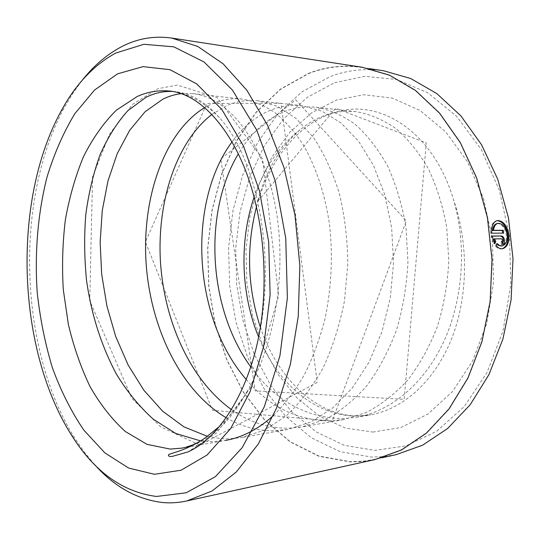<?xml version="1.0" encoding="UTF-8"?>
<svg xmlns="http://www.w3.org/2000/svg" width="540" height="540" viewBox="0 0 540 540"><rect width="100%" height="100%" fill="white"/><g stroke="black" fill="none" stroke-linecap="round" stroke-linejoin="round"><path stroke-width="0.41" stroke-dasharray="2.7 2.03" d="M497.448 220.543L496.51 220.725C492.419 221.886 490.495 226.091 490.745 233.347L491.683 233.179M497.185 223.513C501.734 223.661 504.765 227.387 506.27 234.691C506.675 241.124 504.981 244.917 501.174 246.058M502.436 248.758L501.498 248.913C499.271 249.183 497.171 248.157 495.207 245.835L496.253 243.769L497.198 243.607M493.621 239.051L500.843 238.977L501.842 240.381L501.134 241.819L502.072 241.65L501.201 241.812M308.644 73.582C325.674 66.879 343.548 64.861 362.266 67.527L389.219 75.337L415.334 90.639L439.405 113.319L460.168 142.817L476.435 178.092L487.215 217.6L491.805 259.45L489.922 301.502L481.714 341.624L467.748 377.872L448.929 408.652L426.37 432.837L401.294 449.786L374.909 459.317L364.325 461.072L350.271 461.693L318.978 456.064L290.081 441.632L264.634 419.789L243.371 391.973L226.793 359.593L215.224 324L208.859 286.457L207.806 248.177L212.092 210.371L221.697 174.258L236.493 141.122L256.237 112.32L280.51 89.316L308.644 73.582M396.205 454.639L383.846 456.597L371.54 457.076L340.187 451.703L311.202 437.677L285.653 416.333L264.296 389.084L247.644 357.325L236.021 322.373L229.642 285.478L228.602 247.86L232.956 210.701L242.649 175.223L257.567 142.688L277.445 114.453L301.847 91.935L330.095 76.585C347.18 70.072 365.087 68.148 383.819 70.821M246.193 379.411C269.548 406.829 297.587 420.68 330.318 420.964L343.447 419.62L366.444 412.418C381.308 404.676 395.165 393.795 408.004 379.789C419.89 364.176 429.725 346.329 437.508 326.234C443.927 305.073 447.694 283.277 448.801 260.84L446.749 227.57C442.921 206.233 436.793 186.617 428.348 168.73C418.838 152.368 407.923 138.901 395.618 128.331C382.765 119.563 369.603 114.008 356.123 111.679C344.905 110.531 334.132 111.915 323.791 115.823C315.374 119.016 307.469 123.674 300.085 129.796C279.49 147.724 265.417 171.518 257.863 201.177L258.478 199.894C271.917 156.951 299.322 123.579 333.592 112.786C378.452 97.369 433.262 130.586 453.58 200.029C469.118 244.31 467.984 298.607 450.92 340.45C433.735 382.286 402.604 409.205 370.629 414.828L358.391 416.03C315.684 417.002 277.371 383.171 258.633 337.014M200.59 440.903L212.423 441.659L225.43 440.444L181.832 448.139C206.82 443.745 228.447 425.061 246.719 392.081C238.43 405.803 229.318 417.285 219.375 426.526M257.371 343.015C277.432 260.273 257.54 158.828 219.308 117.531C205.355 101.885 190.769 93.278 175.554 91.706L172.915 91.483M231.383 409.556C249.007 422.125 268.178 428.348 288.907 428.233L302.022 426.931L325.033 419.607C339.923 411.649 353.822 400.417 366.728 385.918C378.682 369.725 388.584 351.175 396.441 330.271C402.941 308.246 406.775 285.538 407.943 262.156L405.986 227.495C402.206 205.261 396.124 184.842 387.74 166.246C378.284 149.249 367.443 135.284 355.219 124.349C342.468 115.297 329.42 109.593 316.076 107.244C304.978 106.117 294.334 107.608 284.135 111.719C265.64 119.563 250.371 133.603 238.336 153.833M250.729 366.849C275.083 400.707 305.998 417.974 343.46 418.655L356.582 417.305C390.994 411.284 424.454 383.522 443.934 341.26C463.415 298.748 466.763 244.161 453.58 200.029M207.434 436.354L214.92 437.866L223.992 438.764L228.535 438.831L241.576 437.596L264.485 430.11L286.247 415.861C300.078 403.002 312.35 387.045 323.048 367.99C332.559 347.476 339.701 325.1 344.48 300.861L347.814 264.094C347.531 239.153 344.682 215.494 339.262 193.111C332.505 171.767 323.892 153.212 313.43 137.45L296.136 118.517L277.196 106.252L257.742 100.798C246.888 99.698 236.5 101.351 226.577 105.759L211.937 114.406M226.085 417.683C241.279 426.573 257.384 430.94 274.394 430.778L287.503 429.496L310.5 422.125L332.303 408.294L352.208 388.071L369.056 362.192L381.976 331.695L390.326 297.824L393.552 262.622L391.621 227.462L384.75 194.643L373.451 165.368L358.567 141.203L341.037 122.951L321.82 111.058L302.049 105.698C290.999 104.571 280.409 106.103 270.277 110.282C255.548 116.539 242.804 127.069 232.031 141.872M273.402 415.523C284.918 404.055 295.306 390.326 304.574 374.335C312.984 357.338 319.808 338.742 325.04 318.553C331.513 287.334 333.005 255.947 329.515 224.384C325.019 194.137 315.927 166.853 303.446 145.125C294.665 131.814 285.059 120.899 274.624 112.381C263.945 105.388 253.132 100.953 242.183 99.077C231.41 97.99 221.103 99.691 211.268 104.173L204.755 107.548M246.719 392.081C276.77 342.367 287.854 263.156 274.144 199.976C260.503 136.573 225.97 96.91 192.908 93.623L182.088 93.555M334.692 82.681L364.871 76.329L396.421 79.441L427.667 92.731L456.631 116.296L481.201 149.384L499.379 190.296L509.551 236.419L510.8 284.479L503.03 330.946L487.019 372.526L464.238 406.566L436.59 431.291L406.148 445.885L374.855 450.36L344.439 445.365L316.265 431.966L291.384 411.44L270.56 385.135L254.3 354.395L242.946 320.517L236.716 284.728L235.71 248.225L239.976 212.173L249.466 177.782L264.047 146.293L283.439 119.03L307.22 97.355L334.692 82.681M375.017 459.56L362.63 461.511L350.298 461.943L318.965 456.3L290.041 441.848L264.56 419.971L243.277 392.114L226.679 359.701L215.102 324.068L208.73 286.477L207.671 248.164L211.964 210.31L221.576 174.157L236.385 140.981L256.149 112.144L280.449 89.107L308.624 73.346C325.688 66.629 343.602 64.604 362.36 67.277M94.514 464.515L84.206 451.98L74.702 438.109C19.015 349.326 14.202 200.225 64.058 108.041L72.644 93.589L82.121 80.413M501.134 241.819L501.397 244.661L502.531 244.485M492.068 236.203L491.096 236.21L493.81 243.824L494.303 242.851M501.397 244.661L502.335 244.505M491.096 236.21L492.035 236.041M493.81 243.824L494.748 243.662M490.745 233.347L502.693 233.132M502.72 233.3L503.651 233.132M495.207 245.835L496.145 245.673M372.857 432.074L400.937 427.532L428.092 413.957L452.601 391.439L472.696 360.788L486.756 323.595L493.546 282.204L492.433 239.45L483.489 198.362L467.492 161.77L445.79 131.963L420.08 110.477L392.189 98.071L363.845 94.75L336.582 99.988L311.614 112.847L289.899 132.185L272.093 156.762L258.667 185.328L249.899 216.655L245.943 249.575L246.861 282.933L252.605 315.617L263.068 346.478L278.019 374.355L297.108 398.054L319.815 416.354L345.398 428.058L372.857 432.074M219.308 117.531C203.621 101.743 187.292 92.941 170.316 91.125L175.554 91.706M254.117 197.073C263.837 168.494 279.16 146.07 300.085 129.796M500.843 238.977L501.782 238.808M374.909 459.317L382.171 457.718M362.266 67.527L369.623 68.654M260.388 327.24C277.709 379.168 317.581 417.022 359.519 415.908L370.629 414.828L356.582 417.305M198.356 442.233L205.666 437.596M356.123 111.679L316.069 107.244M343.447 419.62L302.022 426.931M302.042 105.698L257.742 100.791M287.503 429.496L241.576 437.596M242.183 99.077L192.908 93.623M70.916 434.214L74.702 438.109M60.527 112.165L64.058 108.041M256.5 206.712L258.478 199.894M257.823 201.326L335.671 108.27L426.283 142.925L404.163 399.323L255.218 390.859L220.793 158.902L295.724 99.846L406.296 220.847L332.242 421.052L212.463 410.292L145.415 241.947L206.901 103.444L281.05 103.309L317.203 382.421L199.76 445.068M199.523 445.014L160.731 426.87L131.855 398.371L89.735 300.699L92.583 176.884L109.607 133.927L132.867 104.085L158.092 88.681L177.302 85.07L217.148 97.571L262.589 158.915L278.681 295.934L252.261 385.432L216.689 432.938L187.994 451.906"/><path stroke-width="0.81" d="M491.683 233.179C491.434 225.923 493.358 221.71 497.448 220.543C503.152 220.718 506.966 225.376 508.889 234.515C509.375 242.582 507.222 247.327 502.436 248.751C500.209 249.021 498.116 247.995 496.145 245.673L497.198 243.607L499.601 245.498L502.119 245.903C505.919 244.755 507.62 240.962 507.209 234.522C505.697 227.212 502.666 223.486 498.123 223.337C495.565 223.904 494.026 226.233 493.493 230.324L503.273 230.317L503.651 233.132L491.683 233.179M502.052 248.798C506.5 247.01 508.464 242.305 507.951 234.677C506.23 226.091 502.639 221.413 497.185 220.664M502.119 245.903L501.174 246.065L497.603 245.025M501.458 235.973C503.044 236.223 504.05 237.627 504.482 240.199C504.596 242.629 503.942 244.06 502.531 244.485L502.072 241.65L502.781 240.219L501.782 238.808L494.559 238.882L495.788 241.603L494.748 243.662L492.035 236.041L501.458 235.973L492.068 236.203M502.322 244.337L503.543 240.361C503.111 237.796 502.106 236.385 500.519 236.142M369.623 68.654L383.819 70.821L410.771 78.556L436.853 93.609L460.863 115.857L481.552 144.747L497.745 179.253L508.457 217.87L513 258.761L511.096 299.862L502.902 339.093L488.97 374.571L470.185 404.737L447.66 428.483L422.597 445.183L396.205 454.639L382.171 457.718M219.375 426.526L205.666 437.596C195.487 444.461 184.808 449.543 173.637 452.844L168.642 454.532C168.001 456.151 169.243 456.766 172.361 456.374L187.994 451.906C217.357 438.804 244.917 397.858 257.371 343.015C269.744 287.672 264.674 218.99 245.126 169.445C225.376 119.657 195.419 93.609 170.316 91.125C158.814 89.951 147.785 91.739 137.207 96.498L116.289 110.214C103.599 122.864 92.664 138.362 83.471 156.701C75.398 176.256 69.363 197.309 65.367 219.854C62.566 242.885 61.877 266.166 63.302 289.697L68.33 324.189C73.595 346.531 80.811 367.288 89.971 386.458C100.17 404.379 111.956 419.391 125.314 431.487L146.941 444.326L170.168 449.077L181.832 448.139L185.362 447.383L192.436 445.048L198.356 442.233M156.506 496.463L186.219 492.777L215.426 476.631L242.183 447.66L264.377 406.627L279.963 355.604L287.361 297.979L285.741 238.126L275.204 180.765L256.824 130.262L232.369 89.978L203.985 61.938L173.84 46.845L143.876 44.287L115.675 53.082C93.481 65.219 75.101 84.915 60.527 112.165C12.082 201.798 16.794 347.895 70.916 434.214C93.872 471.339 122.398 492.082 156.506 496.463M82.121 80.413C93.589 65.873 106.549 54.742 120.994 47.014C136.917 38.57 153.846 35.593 171.774 38.077L197.721 46.433L223.155 63.828L246.868 90.288L267.557 125.253L283.959 167.481L294.975 215.089L299.849 265.64L298.249 316.4L290.318 364.615L276.676 407.815L258.282 444.035L236.324 471.974L212.058 490.975L186.705 500.978C178.794 502.693 170.944 503.226 163.161 502.571C137.498 499.702 114.615 487.019 94.514 464.515M172.915 91.483C163.478 91.031 154.467 93.002 145.881 97.396L127.852 110.66C116.971 122.756 107.696 137.484 100.028 154.838C93.38 173.381 88.628 193.293 85.786 214.576C84.065 236.439 84.335 258.518 86.589 280.814C91.436 314.665 101.338 345.701 116.296 373.937C126.981 391.48 139.34 406.593 153.367 419.263L175.939 433.553L200.59 440.903M238.336 153.833C203.324 211.95 207.529 307.463 250.729 366.849M211.937 114.406C176.769 141.453 157.262 200.347 160.346 259.936C163.721 319.815 189.5 379.269 231.383 409.556M232.031 141.872C187.346 202.061 192.193 317.264 246.193 379.411M182.088 93.555C175.433 94.25 169.034 96.12 162.884 99.158L145.064 111.767L129.661 130.336L117.214 153.684L107.993 180.866L102.263 210.58L100.143 242.123L101.669 274.144L106.927 306.086L115.736 336.575L128.162 365.054L143.809 390.163L162.628 411.183L183.944 426.857L207.434 436.354M204.755 107.548C165.213 131.51 142.479 195.325 145.915 260.03C149.513 324.999 179.233 389.684 226.085 417.683M225.43 440.444C242.345 437.461 258.336 429.158 273.402 415.523M171.774 38.077L362.36 67.277L389.34 75.101L415.49 90.423L439.58 113.13L460.37 142.675L476.658 177.984L487.445 217.546L492.041 259.436L490.158 301.543L481.937 341.712L467.964 378.007L449.118 408.82L426.539 433.04L401.436 450.009L375.017 459.56L186.705 500.978M494.303 242.851L494.843 241.765L493.621 239.051L494.559 238.882M494.843 241.765L495.788 241.603M502.693 233.132L502.335 230.486L492.554 230.499C493.081 226.415 494.627 224.087 497.185 223.513M492.554 230.499L493.493 230.324M502.335 230.486L503.273 230.317M117.585 73.838L143.073 66.623L169.952 69.687L196.796 83.936L221.9 109.58L243.398 145.861L259.484 190.931L268.684 241.853L270.128 294.908L263.723 346.066L250.128 391.601L230.675 428.551L207.056 455.024L181.082 470.219L154.467 474.289L128.655 468.072L104.807 452.844L83.774 430.049C71.32 411.683 60.858 390.92 52.387 367.76C45.124 343.676 40.075 318.58 37.226 292.478C34.54 253.085 37.793 213.617 46.96 177.282C54.115 153.779 63.396 132.577 74.817 113.69L94.574 90.032L117.585 73.838M258.633 337.014C240.84 294.03 239.132 241.11 254.117 197.073M260.388 327.24C247.408 287.442 246.112 247.266 256.5 206.712M497.185 223.506L498.123 223.331"/></g></svg>

